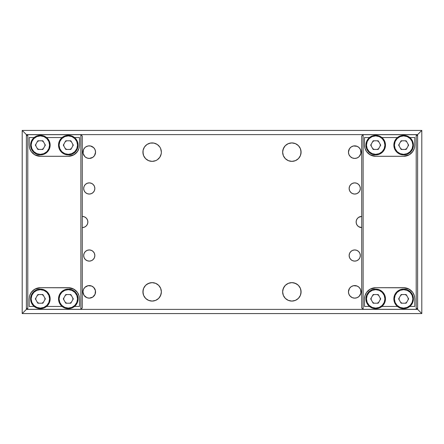 <?xml version="1.0" encoding="UTF-8"?>
<svg xmlns="http://www.w3.org/2000/svg" width="444" height="444" viewBox="0 0 444 444"><rect width="100%" height="100%" fill="white"/><g stroke="black" fill="none" stroke-linecap="round" stroke-linejoin="round"><path stroke-width="0.67" d="M288.334 160.661L291.858 161.361A9.224 9.224 0 0 1 282.639 152.142A9.224 9.224 0 0 1 291.858 142.918L295.388 143.623L298.379 145.621L300.377 148.612L301.082 152.142L300.377 155.666L298.379 158.658L295.388 160.661L291.858 161.361L288.334 160.661L285.342 158.658L283.339 155.666L282.639 152.142L283.339 148.612L285.342 145.621L288.334 143.623L291.858 142.918A9.224 9.224 0 0 1 301.082 152.142A9.224 9.224 0 0 1 291.858 161.361L295.388 160.661L298.379 158.658M145.621 158.658L148.612 160.661L152.142 161.361A9.224 9.224 0 0 1 142.918 152.142A9.224 9.224 0 0 1 152.142 142.918A9.224 9.224 0 0 1 161.361 152.142A9.224 9.224 0 0 1 152.142 161.361L148.612 160.661L145.621 158.658L143.623 155.666L142.918 152.142L143.096 150.338L144.472 147.014L147.014 144.472L150.338 143.096L153.94 143.096L157.265 144.472L159.807 147.014L160.661 148.612L161.361 152.142L161.183 153.94L159.807 157.265L157.265 159.807L155.666 160.661L152.142 161.361L155.666 160.661M291.858 301.082A9.224 9.224 0 0 1 282.639 291.858A9.224 9.224 0 0 1 291.858 282.639A9.224 9.224 0 0 1 301.082 291.858A9.224 9.224 0 0 1 291.858 301.082L288.334 300.377L285.342 298.379L283.339 295.388L282.639 291.858L283.339 288.334L285.342 285.342L288.334 283.339L291.858 282.639L295.388 283.339L298.379 285.342L300.377 288.334L301.082 291.858L300.377 295.388L298.379 298.379L295.388 300.377L291.858 301.082M152.142 301.082A9.224 9.224 0 0 1 142.918 291.858A9.224 9.224 0 0 1 152.142 282.639A9.224 9.224 0 0 1 161.361 291.858A9.224 9.224 0 0 1 152.142 301.082L148.612 300.377L145.621 298.379L143.623 295.388L142.918 291.858L143.623 288.334L145.621 285.342L148.612 283.339L152.142 282.639L155.666 283.339L158.658 285.342L160.661 288.334L161.361 291.858L160.661 295.388L158.658 298.379L155.666 300.377L152.142 301.082M357.076 225.102L358.613 226.645L361.721 227.589A5.589 5.589 0 0 1 356.132 222A5.589 5.589 0 0 1 361.721 216.411L358.613 217.355L357.076 218.898L356.238 220.912L356.238 223.088L357.076 225.102L356.554 224.137M350.288 296.303L348.923 294.267L348.446 291.858L349.506 288.367L351.243 286.63L353.507 285.692L357.143 286.053L359.179 287.412L360.545 289.455L360.9 293.084L359.179 296.303L357.143 297.669L354.734 298.146A6.288 6.288 0 0 1 348.446 291.858A6.288 6.288 0 0 1 354.734 285.575A6.288 6.288 0 0 1 361.022 291.858A6.288 6.288 0 0 1 354.734 298.146L352.331 297.669L350.088 296.098M350.288 156.588L348.923 154.545L348.446 152.142L349.506 148.646L351.243 146.914L353.507 145.971L357.143 146.331L359.179 147.697L360.545 149.733L360.9 153.369L359.179 156.588L357.143 157.947L354.734 158.425A6.288 6.288 0 0 1 348.446 152.142A6.288 6.288 0 0 1 354.734 145.854A6.288 6.288 0 0 1 361.022 152.142A6.288 6.288 0 0 1 354.734 158.425L352.331 157.947L350.15 156.438M354.734 194.056A5.589 5.589 0 0 1 349.145 188.467A5.589 5.589 0 0 1 354.734 182.878A5.589 5.589 0 0 1 360.323 188.467A5.589 5.589 0 0 1 354.734 194.056L352.597 193.628L350.782 192.419L349.572 190.604L349.145 188.467L349.572 186.33L350.782 184.515L352.597 183.305L354.734 182.878L356.871 183.305L358.685 184.515L359.895 186.33L360.323 188.467L359.895 190.604L358.685 192.419L356.871 193.628L354.734 194.056M85.775 146.914L88.04 145.971L90.493 145.971L93.712 147.697L95.077 149.733L95.554 152.142L94.494 155.633L92.757 157.37L89.266 158.425A6.288 6.288 0 0 1 82.978 152.142A6.288 6.288 0 0 1 89.266 145.854A6.288 6.288 0 0 1 95.554 152.142A6.288 6.288 0 0 1 89.266 158.425L86.858 157.947L84.821 156.588L83.1 153.369L83.455 149.733L84.821 147.697L86.064 146.731M93.712 287.412L95.432 290.631L95.077 294.267L92.757 297.086L89.266 298.146A6.288 6.288 0 0 1 82.978 291.858A6.288 6.288 0 0 1 89.266 285.575A6.288 6.288 0 0 1 95.554 291.858A6.288 6.288 0 0 1 89.266 298.146L86.858 297.669L84.038 295.354L82.978 291.858L83.455 289.455L84.821 287.412L88.04 285.692L91.669 286.053L93.851 287.562M89.266 261.122A5.589 5.589 0 0 1 83.677 255.533A5.589 5.589 0 0 1 89.266 249.944A5.589 5.589 0 0 1 94.855 255.533A5.589 5.589 0 0 1 89.266 261.122L87.129 260.695L85.315 259.485L84.105 257.67L83.677 255.533L84.105 253.396L85.315 251.582L87.129 250.372L89.266 249.944L91.403 250.372L93.218 251.582L94.428 253.396L94.855 255.533L94.428 257.67L93.218 259.485L91.403 260.695L89.266 261.122M89.266 194.056A5.589 5.589 0 0 1 83.677 188.467A5.589 5.589 0 0 1 89.266 182.878A5.589 5.589 0 0 1 94.855 188.467A5.589 5.589 0 0 1 89.266 194.056L87.129 193.628L85.315 192.419L84.105 190.604L83.677 188.467L84.105 186.33L85.315 184.515L87.129 183.305L89.266 182.878L91.403 183.305L93.218 184.515L94.428 186.33L94.855 188.467L94.428 190.604L93.218 192.419L91.403 193.628L89.266 194.056M354.734 261.122A5.589 5.589 0 0 1 349.145 255.533A5.589 5.589 0 0 1 354.734 249.944A5.589 5.589 0 0 1 360.323 255.533A5.589 5.589 0 0 1 354.734 261.122L352.597 260.695L350.782 259.485L349.572 257.67L349.145 255.533L349.572 253.396L350.782 251.582L352.597 250.372L354.734 249.944L356.871 250.372L358.685 251.582L359.895 253.396L360.323 255.533L359.895 257.67L358.685 259.485L356.871 260.695L354.734 261.122M22.2 313.575L22.2 130.425L26.39 134.621L417.61 134.621L421.8 130.425L421.8 313.575L22.2 313.575L22.2 130.425L26.39 134.621L26.39 136.036L27.789 134.637L80.88 134.637L27.789 134.637L26.39 136.036L26.39 134.621L417.61 134.621L421.8 130.425L22.2 130.425L421.8 130.425L421.8 313.575L22.2 313.575L26.39 309.379L22.2 313.575M26.39 307.964L26.39 309.379L417.61 309.379L421.8 313.575L417.61 309.379L417.61 307.964L417.61 309.379L26.39 309.379L26.39 307.964L27.789 309.363L80.88 309.363L27.789 309.363L26.39 307.964M417.61 136.036L417.61 134.621L417.61 136.036L416.211 134.637L363.12 134.637L416.211 134.637L417.61 136.036M95.077 289.455L95.21 289.815M95.077 149.733L95.21 150.094M348.923 154.545L348.79 154.185M348.923 294.267L348.79 293.906M358.225 297.086L357.936 297.269M82.279 216.411A5.589 5.589 0 0 1 87.868 222A5.589 5.589 0 0 1 82.279 227.589L84.421 227.162L86.23 225.952L87.446 224.137L87.868 222L87.446 219.863L86.23 218.048L84.421 216.839L82.279 216.411M300.904 153.94L300.904 150.338L300.377 148.612M298.379 145.621L296.986 144.472M295.388 143.623L293.662 143.096M291.858 142.918L290.06 143.096M285.342 145.621L284.193 147.014L282.817 150.338L282.639 152.142L283.339 155.666M158.658 158.658L159.807 157.265L161.183 153.94L161.361 152.142L160.661 148.612M158.658 145.621L157.265 144.472M155.666 143.623L153.94 143.096M147.014 144.472L145.621 145.621M143.623 148.612L143.096 150.338L143.096 153.94M296.986 299.528L298.379 298.379M300.377 295.388L300.904 293.662L300.904 290.06M298.379 285.342L296.986 284.193L293.662 282.817L291.858 282.639L288.334 283.339M285.342 285.342L284.193 286.735L282.817 290.06L282.639 291.858L283.339 295.388M158.658 298.379L159.807 296.986L161.183 293.662L161.361 291.858L160.661 288.334M155.666 283.339L152.142 282.639L150.338 282.817L147.014 284.193L145.621 285.342M143.096 290.06L143.096 293.662L143.623 295.388M145.621 298.379L147.014 299.528M416.211 309.363L363.12 309.363L416.211 309.363L417.61 307.964L416.211 309.363M361.721 307.964L363.12 309.363L361.721 307.964M399.112 299.783L399.112 297.985M400.377 295.621L402.053 294.55M405.217 294.55L406.898 295.621M408.158 297.985L408.158 299.783M406.898 302.142L405.217 303.213M402.053 303.213L400.377 302.142M371.173 299.783L371.173 297.985M372.433 295.621L374.109 294.55M377.272 294.55L378.954 295.621M380.214 297.985L380.214 299.783M378.954 302.142L377.272 303.213M374.109 303.213L372.433 302.142M361.721 136.036L363.12 134.637L361.721 136.036M371.173 146.015L371.173 144.217M372.433 141.858L374.109 140.787M377.272 140.787L378.954 141.858M380.214 144.217L380.214 146.015M378.954 148.379L377.272 149.45M374.109 149.45L372.433 148.379M399.112 146.015L399.112 144.217M400.377 141.858L402.053 140.787M405.217 140.787L406.898 141.858M408.158 144.217L408.158 146.015M406.898 148.379L405.217 149.45M402.053 149.45L400.377 148.379M417.61 307.92L417.61 136.08L416.211 134.682L363.12 134.682L363.12 309.318L361.721 307.92L361.721 136.08L363.12 134.682L416.211 134.682L417.61 136.08L417.61 307.92L416.211 309.318L363.12 309.318L416.211 309.318L416.211 134.682L416.211 309.318L417.61 307.92M366.594 292.391A11.178 11.178 0 0 1 368.037 290.737L370.052 289.233L372.649 288.128A11.178 11.178 0 0 0 368.054 290.726L366.589 292.396L364.957 295.765L364.513 298.884L364.957 295.765L366.589 292.396A11.178 11.178 0 0 0 364.513 298.884L364.513 306.454L369.502 306.454L364.513 306.454L364.513 298.879M364.674 297.014L364.724 296.72M365.218 294.983L365.529 294.233M367.443 291.342L367.893 290.876M368.598 290.243L369.78 289.399M373.232 287.978L373.737 287.879M405.594 287.879L406.094 287.978M409.546 289.394L410.722 290.243M411.433 290.87L411.888 291.342M412.865 292.574L413.075 292.896M413.913 294.483L414.03 294.777M414.552 296.464L414.657 297.014M414.813 298.879L414.813 306.454L409.829 306.454L414.813 306.454L414.813 298.884L414.369 295.765L414.813 298.884M397.447 306.454L381.884 306.454L397.447 306.454M366.589 292.396L370.052 289.233L375.691 287.706A11.178 11.178 0 0 0 372.655 288.128L375.691 287.706L405.189 287.812L408.047 288.611L411.277 290.726L412.731 292.385L414.369 295.765A11.178 11.178 0 0 0 408.058 288.617M414.813 145.121L414.813 137.546L409.829 137.546L414.813 137.546L414.813 145.116L414.369 148.229L413.447 150.472L411.283 153.269L409.285 154.762L406.682 155.872L403.635 156.294L375.691 156.294L371.284 155.389L368.048 153.269L366.589 151.598L364.957 148.235L364.513 145.116L364.513 137.546L369.502 137.546L364.513 137.546L364.513 145.116A11.178 11.178 0 0 0 375.691 156.294L370.052 154.767L366.589 151.598L364.957 148.235L364.513 145.121M381.884 137.546L397.447 137.546L381.884 137.546M375.691 287.706L403.635 287.706L409.268 289.227L412.731 292.385L414.369 295.765M408.036 288.606A11.178 11.178 0 0 0 405.194 287.817M405.178 287.812A11.178 11.178 0 0 0 403.646 287.706M414.813 145.116L414.369 148.229L412.737 151.604L409.285 154.762L403.635 156.294L375.691 156.294M403.635 156.294A11.178 11.178 0 0 0 414.369 148.229M364.674 146.986L364.724 147.28M365.123 148.757L366.5 151.471M367.438 152.653L367.898 153.125M368.598 153.757L369.78 154.601M373.232 156.022L373.737 156.122M405.594 156.122L406.094 156.022M409.557 154.601L410.728 153.757M411.433 153.125L411.882 152.664M413.797 149.772L414.113 149.012M414.602 147.28L414.657 146.986M361.721 136.08L361.721 307.92L363.12 309.318L363.12 134.682L361.721 136.08M385.475 298.884A9.779 9.779 0 0 1 375.691 308.663A9.779 9.779 0 0 1 365.911 298.884A9.779 9.779 0 0 0 375.691 308.663A9.779 9.779 0 0 0 385.475 298.884L384.915 298.884A9.224 9.224 0 0 1 375.691 308.103A9.224 9.224 0 0 1 366.472 298.884L365.911 298.884L366.472 298.884L367.171 302.414L369.169 305.405L372.161 307.403L375.691 308.103L379.22 307.403L382.212 305.405L384.21 302.414L384.915 298.884L384.21 295.354L382.212 292.363L379.22 290.365L375.691 289.66L372.161 290.365L369.169 292.363L367.171 295.354L366.472 298.884A9.224 9.224 0 0 1 375.691 289.66A9.224 9.224 0 0 1 384.915 298.884L385.475 298.884A9.779 9.779 0 0 0 375.691 289.105A9.779 9.779 0 0 0 365.911 298.884A9.779 9.779 0 0 1 375.691 289.105A9.779 9.779 0 0 1 385.475 298.884L384.726 302.625L382.606 305.799L379.437 307.92L375.691 308.663L371.95 307.92L368.775 305.799L366.655 302.625L365.911 298.884L366.655 295.138L368.775 291.969L371.95 289.849L375.691 289.105L379.437 289.849L382.606 291.969L384.726 295.138L385.475 298.884M373.193 303.213L370.69 298.884L373.193 294.55L378.194 294.55L380.691 298.884L378.194 303.213L373.193 303.213L370.69 298.884L373.193 294.55L378.194 294.55L380.691 298.884L378.194 303.213M385.475 145.116A9.779 9.779 0 0 1 375.691 154.895A9.779 9.779 0 0 1 365.911 145.116A9.779 9.779 0 0 0 375.691 154.895A9.779 9.779 0 0 0 385.475 145.116L384.915 145.116A9.224 9.224 0 0 1 375.691 154.34A9.224 9.224 0 0 1 366.472 145.116L365.911 145.116L366.472 145.116L367.171 148.646L369.169 151.637L372.161 153.635L375.691 154.34L379.22 153.635L382.212 151.637L384.21 148.646L384.915 145.116L384.21 141.586L382.212 138.595L379.22 136.597L375.691 135.897L372.161 136.597L369.169 138.595L367.171 141.586L366.472 145.116A9.224 9.224 0 0 1 375.691 135.897A9.224 9.224 0 0 1 384.915 145.116L385.475 145.116A9.779 9.779 0 0 0 375.691 135.337A9.779 9.779 0 0 0 365.911 145.116A9.779 9.779 0 0 1 375.691 135.337A9.779 9.779 0 0 1 385.475 145.116L384.726 148.862L382.606 152.031L379.437 154.151L375.691 154.895L371.95 154.151L368.775 152.031L366.655 148.862L365.911 145.116L366.655 141.375L368.775 138.201L371.95 136.08L375.691 135.337L379.437 136.08L382.606 138.201L384.726 141.375L385.475 145.116M378.194 140.787L380.691 145.116L378.194 149.45L373.193 149.45L370.69 145.116L373.193 140.787L378.194 140.787L380.691 145.116L378.194 149.45L373.193 149.45L370.69 145.116L373.193 140.787M413.42 298.884A9.779 9.779 0 0 1 403.635 308.663A9.779 9.779 0 0 1 393.856 298.884A9.779 9.779 0 0 0 403.635 308.663A9.779 9.779 0 0 0 413.42 298.884L412.859 298.884A9.224 9.224 0 0 1 403.635 308.103A9.224 9.224 0 0 1 394.416 298.884L393.856 298.884L394.416 298.884L395.116 302.414L397.114 305.405L400.105 307.403L403.635 308.103L407.165 307.403L410.156 305.405L412.154 302.414L412.859 298.884L412.154 295.354L410.156 292.363L407.165 290.365L403.635 289.66L400.105 290.365L397.114 292.363L395.116 295.354L394.416 298.884A9.224 9.224 0 0 1 403.635 289.66A9.224 9.224 0 0 1 412.859 298.884L413.42 298.884A9.779 9.779 0 0 0 403.635 289.105A9.779 9.779 0 0 0 393.856 298.884A9.779 9.779 0 0 1 403.635 289.105A9.779 9.779 0 0 1 413.42 298.884L412.67 302.625L410.55 305.799L407.381 307.92L403.635 308.663L399.894 307.92L396.72 305.799L394.599 302.625L393.856 298.884L394.599 295.138L396.72 291.969L399.894 289.849L403.635 289.105L407.381 289.849L410.55 291.969L412.67 295.138L413.42 298.884M401.137 303.213L398.634 298.884L401.137 294.55L406.138 294.55L408.635 298.884L406.138 303.213L401.137 303.213L398.634 298.884L401.137 294.55L406.138 294.55L408.635 298.884L406.138 303.213M413.42 145.116A9.779 9.779 0 0 1 403.635 154.895A9.779 9.779 0 0 1 393.856 145.116A9.779 9.779 0 0 0 403.635 154.895A9.779 9.779 0 0 0 413.42 145.116L412.859 145.116A9.224 9.224 0 0 1 403.635 154.34A9.224 9.224 0 0 1 394.416 145.116L393.856 145.116L394.416 145.116L395.116 148.646L397.114 151.637L400.105 153.635L403.635 154.34L407.165 153.635L410.156 151.637L412.154 148.646L412.859 145.116L412.154 141.586L410.156 138.595L407.165 136.597L403.635 135.897L400.105 136.597L397.114 138.595L395.116 141.586L394.416 145.116A9.224 9.224 0 0 1 403.635 135.897A9.224 9.224 0 0 1 412.859 145.116L413.42 145.116A9.779 9.779 0 0 0 403.635 135.337A9.779 9.779 0 0 0 393.856 145.116A9.779 9.779 0 0 1 403.635 135.337A9.779 9.779 0 0 1 413.42 145.116L412.67 148.862L410.55 152.031L407.381 154.151L403.635 154.895L399.894 154.151L396.72 152.031L394.599 148.862L393.856 145.116L394.599 141.375L396.72 138.201L399.894 136.08L403.635 135.337L407.381 136.08L410.55 138.201L412.67 141.375L413.42 145.116M406.138 140.787L408.635 145.116L406.138 149.45L401.137 149.45L398.634 145.116L401.137 140.787L406.138 140.787L408.635 145.116L406.138 149.45L401.137 149.45L398.634 145.116L401.137 140.787M82.279 136.036L80.88 134.637L82.279 136.036M80.88 309.363L82.279 307.964L80.88 309.363M63.786 299.783L63.786 297.985M65.046 295.621L66.728 294.55M69.891 294.55L71.567 295.621M72.827 297.985L72.827 299.783M71.567 302.142L69.891 303.213M66.728 303.213L65.046 302.142M35.842 299.783L35.842 297.985M37.102 295.621L38.783 294.55M41.947 294.55L43.623 295.621M44.888 297.985L44.888 299.783M43.623 302.142L41.947 303.213M38.783 303.213L37.102 302.142M35.842 146.015L35.842 144.217M37.102 141.858L38.783 140.787M41.947 140.787L43.623 141.858M44.888 144.217L44.888 146.015M43.623 148.379L41.947 149.45M38.783 149.45L37.102 148.379M63.786 146.015L63.786 144.217M65.046 141.858L66.728 140.787M69.891 140.787L71.567 141.858M72.827 144.217L72.827 146.015M71.567 148.379L69.891 149.45M66.728 149.45L65.046 148.379M82.279 307.92L82.279 136.08L80.88 134.682L27.789 134.682L27.789 309.318L26.39 307.92L26.39 136.08L27.789 134.682L80.88 134.682L82.279 136.08L82.279 307.92L80.88 309.318L27.789 309.318L80.88 309.318L80.88 134.682L80.88 309.318L82.279 307.92M29.187 298.884L29.631 295.765L29.187 298.884L29.187 306.454L34.171 306.454L29.187 306.454L29.187 298.879M29.343 297.014L29.398 296.72M29.887 294.983L30.198 294.233M32.112 291.342L32.567 290.876M33.272 290.243L34.449 289.399M37.907 287.978L38.406 287.879M70.263 287.879L70.763 287.978M74.215 289.394L75.397 290.243M76.102 290.87L76.557 291.342M77.534 292.574L77.744 292.896M78.582 294.483L78.705 294.777M79.221 296.464L79.326 297.014M79.487 298.879L79.487 306.454L74.498 306.454L79.487 306.454L79.487 298.884L79.043 295.765L79.487 298.884M62.116 306.454L46.553 306.454L62.116 306.454M31.252 292.407A11.178 11.178 0 0 0 29.631 295.765L30.553 293.528L32.717 290.731L35.947 288.617L40.365 287.706L69.858 287.812L72.716 288.611L75.946 290.726L77.4 292.385L79.043 295.765A11.178 11.178 0 0 0 72.727 288.617M79.487 145.121L79.487 137.546L74.498 137.546L79.487 137.546L79.487 145.116L79.043 148.229L78.116 150.472L75.957 153.269L72.727 155.383L68.309 156.294L40.365 156.294L37.324 155.872L34.721 154.767L31.258 151.598L29.631 148.235L29.187 145.116L29.187 137.546L34.171 137.546L29.187 137.546L29.187 145.121M46.553 137.546L62.116 137.546L46.553 137.546M69.852 287.812A11.178 11.178 0 0 0 68.315 287.706L73.943 289.227L77.4 292.385L79.043 295.765M72.711 288.606A11.178 11.178 0 0 0 69.863 287.817M29.631 295.765L31.263 292.396L34.721 289.233L40.365 287.706L68.309 287.706M40.354 287.706A11.178 11.178 0 0 0 31.269 292.391M29.631 148.235A11.178 11.178 0 0 0 40.365 156.294L34.721 154.767L31.258 151.598L29.631 148.235L29.187 145.116M79.487 145.116L79.043 148.229L77.411 151.604L73.959 154.762L68.309 156.294L40.365 156.294M68.309 156.294A11.178 11.178 0 0 0 79.043 148.229M29.343 146.986L29.398 147.28M29.798 148.757L31.169 151.471M32.112 152.653L32.567 153.125M33.272 153.757L34.449 154.601M37.901 156.022L38.412 156.122M70.269 156.122L70.768 156.022M74.226 154.601L75.402 153.757M76.107 153.125L76.557 152.664M78.471 149.772L78.782 149.012M79.276 147.28L79.326 146.986M26.39 136.08L26.39 307.92L27.789 309.318L27.789 134.682L26.39 136.08M50.144 298.884A9.779 9.779 0 0 1 40.365 308.663A9.779 9.779 0 0 1 30.581 298.884A9.779 9.779 0 0 0 40.365 308.663A9.779 9.779 0 0 0 50.144 298.884L49.584 298.884A9.224 9.224 0 0 1 40.365 308.103A9.224 9.224 0 0 1 31.141 298.884L30.581 298.884L31.141 298.884L31.846 302.414L33.844 305.405L36.835 307.403L40.365 308.103L43.895 307.403L46.886 305.405L48.884 302.414L49.584 298.884L48.884 295.354L46.886 292.363L43.895 290.365L40.365 289.66L36.835 290.365L33.844 292.363L31.846 295.354L31.141 298.884A9.224 9.224 0 0 1 40.365 289.66A9.224 9.224 0 0 1 49.584 298.884L50.144 298.884A9.779 9.779 0 0 0 40.365 289.105A9.779 9.779 0 0 0 30.581 298.884A9.779 9.779 0 0 1 40.365 289.105A9.779 9.779 0 0 1 50.144 298.884L49.401 302.625L47.28 305.799L44.106 307.92L40.365 308.663L36.619 307.92L33.45 305.799L31.33 302.625L30.581 298.884L31.33 295.138L33.45 291.969L36.619 289.849L40.365 289.105L44.106 289.849L47.28 291.969L49.401 295.138L50.144 298.884M37.862 303.213L35.365 298.884L37.862 294.55L42.863 294.55L45.366 298.884L42.863 303.213L37.862 303.213L35.365 298.884L37.862 294.55L42.863 294.55L45.366 298.884L42.863 303.213M50.144 145.116A9.779 9.779 0 0 1 40.365 154.895A9.779 9.779 0 0 1 30.581 145.116A9.779 9.779 0 0 0 40.365 154.895A9.779 9.779 0 0 0 50.144 145.116L49.584 145.116A9.224 9.224 0 0 1 40.365 154.34A9.224 9.224 0 0 1 31.141 145.116L30.581 145.116L31.141 145.116L31.846 148.646L33.844 151.637L36.835 153.635L40.365 154.34L43.895 153.635L46.886 151.637L48.884 148.646L49.584 145.116L48.884 141.586L46.886 138.595L43.895 136.597L40.365 135.897L36.835 136.597L33.844 138.595L31.846 141.586L31.141 145.116A9.224 9.224 0 0 1 40.365 135.897A9.224 9.224 0 0 1 49.584 145.116L50.144 145.116A9.779 9.779 0 0 0 40.365 135.337A9.779 9.779 0 0 0 30.581 145.116A9.779 9.779 0 0 1 40.365 135.337A9.779 9.779 0 0 1 50.144 145.116L49.401 148.862L47.28 152.031L44.106 154.151L40.365 154.895L36.619 154.151L33.45 152.031L31.33 148.862L30.581 145.116L31.33 141.375L33.45 138.201L36.619 136.08L40.365 135.337L44.106 136.08L47.28 138.201L49.401 141.375L50.144 145.116M42.863 140.787L45.366 145.116L42.863 149.45L37.862 149.45L35.365 145.116L37.862 140.787L42.863 140.787L45.366 145.116L42.863 149.45L37.862 149.45L35.365 145.116L37.862 140.787M78.088 298.884A9.779 9.779 0 0 1 68.309 308.663A9.779 9.779 0 0 1 58.525 298.884A9.779 9.779 0 0 0 68.309 308.663A9.779 9.779 0 0 0 78.088 298.884L77.528 298.884A9.224 9.224 0 0 1 68.309 308.103A9.224 9.224 0 0 1 59.085 298.884L58.525 298.884L59.085 298.884L59.79 302.414L61.788 305.405L64.78 307.403L68.309 308.103L71.839 307.403L74.831 305.405L76.829 302.414L77.528 298.884L76.829 295.354L74.831 292.363L71.839 290.365L68.309 289.66L64.78 290.365L61.788 292.363L59.79 295.354L59.085 298.884A9.224 9.224 0 0 1 68.309 289.66A9.224 9.224 0 0 1 77.528 298.884L78.088 298.884A9.779 9.779 0 0 0 68.309 289.105A9.779 9.779 0 0 0 58.525 298.884A9.779 9.779 0 0 1 68.309 289.105A9.779 9.779 0 0 1 78.088 298.884L77.345 302.625L75.225 305.799L72.05 307.92L68.309 308.663L64.563 307.92L61.394 305.799L59.274 302.625L58.525 298.884L59.274 295.138L61.394 291.969L64.563 289.849L68.309 289.105L72.05 289.849L75.225 291.969L77.345 295.138L78.088 298.884M65.806 303.213L63.309 298.884L65.806 294.55L70.807 294.55L73.31 298.884L70.807 303.213L65.806 303.213L63.309 298.884L65.806 294.55L70.807 294.55L73.31 298.884L70.807 303.213M78.088 145.116A9.779 9.779 0 0 1 68.309 154.895A9.779 9.779 0 0 1 58.525 145.116A9.779 9.779 0 0 0 68.309 154.895A9.779 9.779 0 0 0 78.088 145.116L77.528 145.116A9.224 9.224 0 0 1 68.309 154.34A9.224 9.224 0 0 1 59.085 145.116L58.525 145.116L59.085 145.116L59.79 148.646L61.788 151.637L64.78 153.635L68.309 154.34L71.839 153.635L74.831 151.637L76.829 148.646L77.528 145.116L76.829 141.586L74.831 138.595L71.839 136.597L68.309 135.897L64.78 136.597L61.788 138.595L59.79 141.586L59.085 145.116A9.224 9.224 0 0 1 68.309 135.897A9.224 9.224 0 0 1 77.528 145.116L78.088 145.116A9.779 9.779 0 0 0 68.309 135.337A9.779 9.779 0 0 0 58.525 145.116A9.779 9.779 0 0 1 68.309 135.337A9.779 9.779 0 0 1 78.088 145.116L77.345 148.862L75.225 152.031L72.05 154.151L68.309 154.895L64.563 154.151L61.394 152.031L59.274 148.862L58.525 145.116L59.274 141.375L61.394 138.201L64.563 136.08L68.309 135.337L72.05 136.08L75.225 138.201L77.345 141.375L78.088 145.116M70.807 140.787L73.31 145.116L70.807 149.45L65.806 149.45L63.309 145.116L65.806 140.787L70.807 140.787L73.31 145.116L70.807 149.45L65.806 149.45L63.309 145.116L65.806 140.787"/></g></svg>

